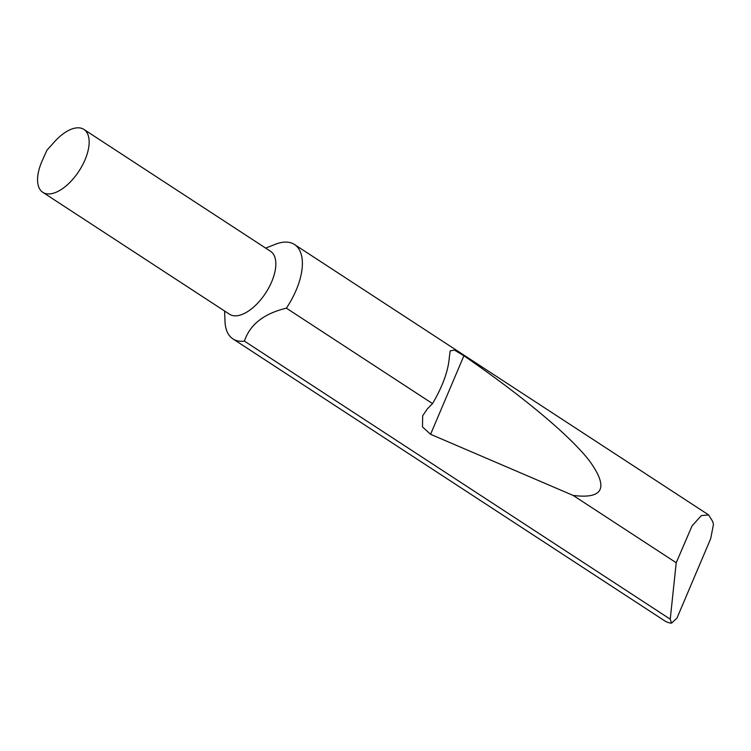 <?xml version="1.0" encoding="UTF-8"?>
<svg xmlns="http://www.w3.org/2000/svg" width="751" height="751" viewBox="0 0 751 751"><rect width="100%" height="100%" fill="white"/><g stroke="black" fill="none" stroke-linecap="round" stroke-linejoin="round"><path stroke-width="1.13" d="M49.331 193.927A37.569 18.672 -56.9 0 0 82.291 165.52A37.569 18.672 -56.9 0 0 83.896 129.416A37.569 18.672 -56.9 0 0 77.391 127.82A37.569 18.672 -56.9 0 0 54.673 141.62L46.956 150.162L42.244 160.658A37.569 18.672 -56.9 0 0 42.816 192.331A37.569 18.672 -56.9 0 0 49.331 193.927M42.816 192.331L229.506 314.228A37.569 18.672 -56.9 0 0 236.011 315.833A37.569 18.672 -56.9 0 0 268.98 287.426A37.569 18.672 -56.9 0 0 270.585 251.322L83.896 129.416M224.587 311.017L225.009 321.597A56.353 28.003 -56.9 0 0 232.885 338.87A56.353 28.003 -56.9 0 0 242.648 341.273A56.353 28.003 -56.9 0 0 244.413 341.114C249.914 324.573 263.901 313.589 286.375 308.163A56.353 28.003 -56.9 0 0 294.505 244.507A56.353 28.003 -56.9 0 0 284.742 242.104A56.353 28.003 -56.9 0 0 275.523 244.235L265.666 248.102M670.239 619.181L676.219 562.734L692.047 525.907L701.34 515.608L708.653 514.933L712.755 521.598L713.45 524.451L710.699 538.636L676.989 618.054L671.544 623.18L670.239 619.181L244.413 341.114M432.538 403.606C442.668 386.314 448.253 370.928 449.314 357.448L450.187 350.886L454.43 350.069L463.902 355.777C518.969 393.646 568.995 434.322 589.469 460.898C608.911 487.756 603.466 499.265 573.144 495.425L430.576 434.294L422.484 426.934L422.653 415.763L427.591 408.61L432.538 403.606L286.375 308.163M676.219 562.734L573.144 495.425M232.885 338.87L664.719 620.852A56.353 28.003 -56.9 0 0 671.544 623.18M430.576 434.294L463.902 355.777M708.653 514.933L294.505 244.507"/></g></svg>
